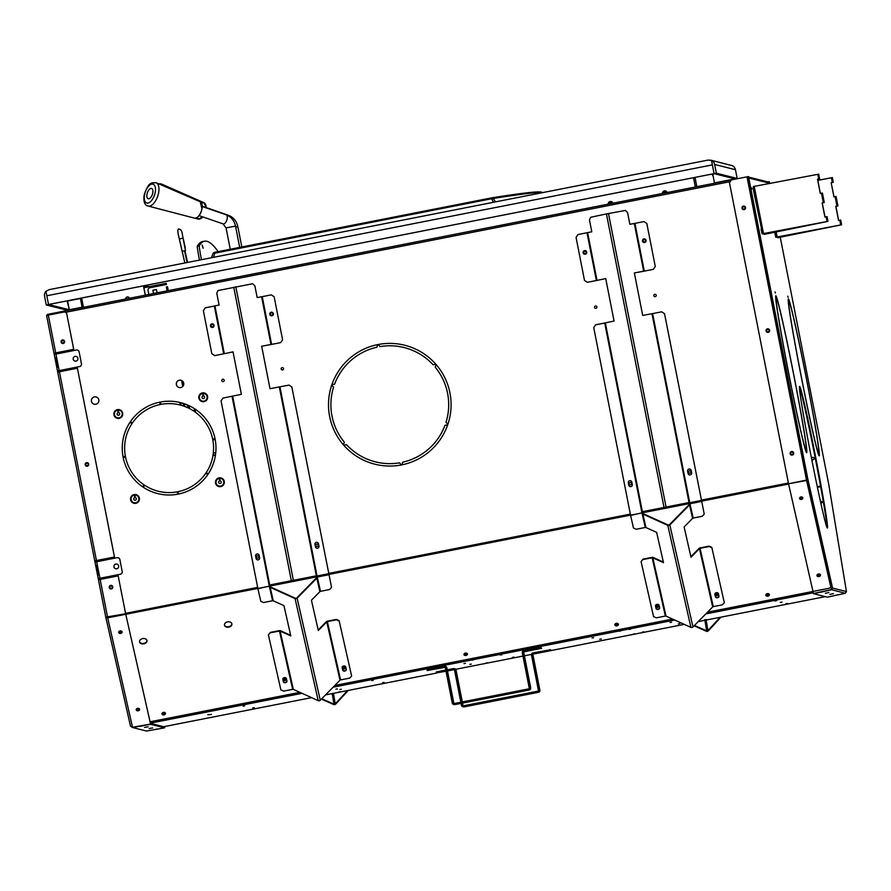 <?xml version="1.0" encoding="UTF-8"?>
<svg xmlns="http://www.w3.org/2000/svg" width="891" height="891" viewBox="0 0 891 891"><rect width="100%" height="100%" fill="white"/><g stroke="black" fill="none" stroke-linecap="round" stroke-linejoin="round"><path stroke-width="1.34" d="M179.837 402.454L180.361 405.06M213.016 455.234L215.511 454.744M212.949 455.646L215.444 455.145M179.726 402.431L180.249 405.037M55.153 354.217L54.93 353.059L73.741 349.339L66.758 313.944A2.406 2.406 -84.6 0 0 63.94 312.039L48.303 315.124L55.71 352.881L54.028 353.226L54.262 354.406L76.292 350.052A2.406 2.406 -84.6 0 1 76.982 350.018L77.027 350.018A2.406 2.406 -84.6 0 0 77.005 350.018A2.406 2.406 -84.6 0 1 79.154 351.956L81.426 363.751L79.154 351.956A2.406 2.406 -84.6 0 0 76.982 350.018M105.795 617.218L130.498 726.154L132.592 727.535L150.646 724.305L164.646 727.824L146.581 731.043L132.592 727.535L130.487 726.087L105.806 617.263L107.611 617.185L107.7 617.819L105.795 617.173L46.599 315.481L48.303 315.124M150.646 724.305L125.631 613.776L118.191 575.876L125.62 613.776L107.611 617.185L125.631 613.776L150.568 724.038L150.479 723.403L164.479 726.911L164.646 727.824M143.663 725.675L140.11 726.31L143.663 725.675M157.117 729.05L153.575 729.684L157.117 729.05M152.639 727.925L149.087 728.56L152.639 727.925M148.151 726.8L144.598 727.435L148.151 726.8M132.592 727.535L146.581 731.043M120.641 633.456A1.804 1.292 172.1 0 0 120.174 630.917A1.804 1.292 172.1 0 0 120.641 633.456M118.581 632.12A1.804 1.292 172.1 0 0 122.034 631.63M138.183 710.84A1.804 1.292 172.1 0 0 137.726 708.3A1.804 1.292 172.1 0 0 138.183 710.84M136.123 709.492A1.804 1.292 172.1 0 0 139.586 709.013M150.568 724.038L132.514 727.268L107.7 617.819L257.855 588.416M56.2 357.681L58.049 367.125L56.846 367.382L54.986 357.937L56.2 357.681L54.986 357.937M57.715 367.192L55.866 357.77M81.471 363.751A2.406 2.406 -84.6 0 1 79.577 366.58L57.503 370.923L57.737 372.104L77.406 368.217L114.438 556.998L94.769 560.896L95.003 562.076L117.033 557.71A2.406 2.406 -84.6 0 1 117.723 557.677L117.768 557.688A2.406 2.406 -84.6 0 0 117.746 557.677A2.406 2.406 -84.6 0 1 119.851 559.604L122.167 571.409L119.895 559.615A2.406 2.406 -84.6 0 0 117.768 557.688M79.577 366.58L57.503 370.923M54.93 353.059L54.028 353.226M73.741 349.339L55.71 352.881M105.795 617.173L46.599 315.481M125.575 613.765L106.697 616.995M99.369 579.573L99.135 578.415L98.244 578.593L98.478 579.774L118.147 575.876M122.212 571.409A2.406 2.406 -84.6 0 1 120.318 574.238L99.135 578.415M120.318 574.238L98.244 578.593M95.894 561.876L95.671 560.717L94.769 560.896M95.671 560.717L114.438 556.998M114.482 556.998L77.406 368.217M98.456 574.851L96.607 565.429L95.727 565.607L97.587 575.04L98.801 574.784L96.952 565.34L95.727 565.607M58.628 371.915L58.394 370.756M87.285 466.216A1.804 1.804 95.4 0 1 85.18 464.79A1.804 1.804 95.4 0 1 87.106 462.652A1.804 1.804 95.4 0 1 87.285 466.216M87.14 462.652A1.804 1.804 -84.6 0 0 85.224 464.801A1.804 1.804 -84.6 0 0 86.795 466.238M116.754 568.792A2.406 2.406 95.4 0 1 113.937 566.899A2.406 2.406 95.4 0 1 116.521 564.036A2.406 2.406 95.4 0 1 116.754 568.792M116.543 564.048A2.406 2.406 -84.6 0 0 113.981 566.91A2.406 2.406 -84.6 0 0 116.086 568.837M120.274 574.227A2.406 2.406 -84.6 0 0 122.167 571.409M111.364 588.918A1.804 1.804 95.4 0 1 109.248 587.503A1.804 1.804 95.4 0 1 111.186 585.354A1.804 1.804 95.4 0 1 111.364 588.918M111.208 585.365A1.804 1.804 -84.6 0 0 109.292 587.503A1.804 1.804 -84.6 0 0 110.874 588.951M63.038 339.939A1.804 1.804 95.4 0 1 63.216 343.503A1.804 1.804 95.4 0 1 61.1 342.088A1.804 1.804 95.4 0 1 63.038 339.939A1.804 1.804 -84.6 0 0 61.145 342.088A1.804 1.804 -84.6 0 0 62.726 343.536M66.758 313.944L73.697 349.339M66.803 313.944A2.406 2.406 -84.6 0 0 64.653 312.017L64.62 312.006M75.089 356.411A2.406 2.406 95.4 0 1 77.94 359.006A2.406 2.406 95.4 0 1 73.196 359.24A2.406 2.406 95.4 0 1 75.089 356.411M75.802 356.389A2.406 2.406 -84.6 0 0 73.24 359.24A2.406 2.406 -84.6 0 0 75.345 361.167M79.533 366.569A2.406 2.406 -84.6 0 0 81.426 363.751M164.612 727.557L164.423 726.577L164.612 727.557M767.83 593.762L766.962 593.929M163.989 712.488L163.109 712.666M768.488 594.119A1.047 0.746 -9.4 0 1 766.527 594.442M617.53 623.8A1.047 0.746 -9.4 0 1 615.57 624.123M466.561 653.482A1.047 0.746 -9.4 0 1 464.601 653.805M164.646 712.845A1.047 0.746 -9.4 0 1 162.685 713.168M704.525 619.858L706.351 619.523L704.525 619.858M776.54 600.679L774.713 601.013L776.54 600.679M787.555 603.441L785.728 603.775L787.555 603.441M782.053 602.06L780.215 602.394L782.053 602.06M165.392 720.229L167.218 719.895L165.392 720.229M467.318 660.866L469.145 660.532L467.318 660.866M618.276 631.184L620.103 630.85L618.276 631.184M769.234 601.503L771.06 601.169L769.234 601.503M179.046 723.659L177.22 723.993L179.046 723.659M330.015 693.978L328.189 694.312L330.015 693.978M480.973 664.296L479.146 664.63L480.973 664.296M631.931 634.615L630.104 634.938L631.931 634.615M782.899 604.933L781.073 605.256L782.899 604.933M209.931 714.671L211.445 714.393L209.931 714.671M252.777 707.922L254.291 707.643L252.777 707.922M339.883 689.534L341.398 689.255L339.883 689.534M382.595 682.662L384.121 682.383L382.595 682.662M469.835 664.396L471.35 664.118L469.835 664.396M512.425 657.402L513.94 657.124L512.425 657.402M599.788 639.259L601.302 638.981L599.788 639.259M678.296 623.945L679.822 623.667L678.296 623.945M642.244 632.142L643.759 631.864L642.244 632.142M633.289 634.102L634.815 633.824L633.289 634.102M338.591 692.051L340.106 691.772L338.591 692.051M485.94 663.082L487.466 662.804L485.94 663.082M209.318 714.515L207.792 714.794L209.318 714.515M244.646 705.884L243.132 706.162L244.646 705.884M337.399 688.91L335.885 689.188L337.399 688.91M373.284 680.323L371.759 680.601L373.284 680.323M465.492 663.305L463.977 663.583L465.492 663.305M501.923 654.774L500.397 655.041L501.923 654.774M593.584 637.711L592.058 637.989L593.584 637.711M671.547 622.252L670.032 622.531L671.547 622.252M630.55 629.213L629.035 629.492L630.55 629.213M620.693 630.951L619.167 631.218L620.693 630.951M473.344 659.919L471.818 660.198L473.344 659.919M768.577 594.308A1.047 0.746 -9.4 0 1 766.516 594.687A1.047 0.746 -9.4 0 1 768.577 594.308M617.619 623.99A1.047 0.746 -9.4 0 1 615.547 624.368A1.047 0.746 -9.4 0 1 617.619 623.99M466.65 653.671A1.047 0.746 -9.4 0 1 464.59 654.05A1.047 0.746 -9.4 0 1 466.65 653.671M164.724 713.045A1.047 0.746 -9.4 0 1 162.663 713.413A1.047 0.746 -9.4 0 1 164.724 713.045M202.981 398.567A1.303 1.303 -75.9 0 1 203.059 396.027L203.315 394.791L204.106 396.295A1.303 1.303 -75.9 0 1 202.97 398.555A1.303 1.303 -75.9 0 1 203.037 396.027L202.569 393.722M203.315 394.791L202.714 393.699M202.825 394.847L202.513 393.377M118.069 415.262A1.303 1.303 -75.9 0 1 118.147 412.722L118.392 411.486L119.194 412.99A1.303 1.303 -75.9 0 1 118.058 415.251A1.303 1.303 -75.9 0 1 118.124 412.722L117.645 410.428M118.392 411.486L117.79 410.395M117.913 411.542L117.601 410.072M219.476 479.792L220.779 481.24A1.303 1.303 -75.9 0 1 219.643 483.512A1.303 1.303 -75.9 0 1 219.709 480.973L219.231 478.679M219.186 478.333L219.721 480.984A1.303 1.303 -75.9 0 0 219.654 483.512M219.977 479.748L219.375 478.656M208.227 473.934L206.244 472.609A44.494 44.472 -75.9 0 0 212.826 439.898L215.177 439.43A46.9 46.878 -75.9 0 1 208.216 473.934L206.222 472.598A44.494 44.472 -75.9 0 0 212.815 439.898L215.177 439.441M212.671 439.163A44.494 44.472 -75.9 0 0 194.216 411.386L195.552 409.381A46.9 46.878 -75.9 0 1 215.032 438.695L212.671 439.163A44.494 44.472 -75.9 0 0 194.238 411.386L195.575 409.392M748.173 178.111L807.268 479.313M257.867 558.111A1.203 1.203 104.1 0 1 256.452 557.165A1.203 1.203 104.1 0 1 257.922 555.761A1.203 1.203 104.1 0 1 257.867 558.111M333.568 387.184L331.708 385.124A61.323 61.29 -75.9 0 0 343.425 444.843L344.371 442.237A58.917 58.895 104.1 0 1 333.568 387.184M401.886 464.835L402.71 462.195L401.863 464.846A61.323 61.29 -75.9 0 0 447.694 424.818L444.965 425.308A58.917 58.895 104.1 0 1 402.71 462.195A58.917 58.895 -75.9 0 0 444.988 425.308L444.965 425.308M447.872 424.305A61.323 61.29 -75.9 0 0 436.156 364.597L435.209 367.203A58.917 58.895 104.1 0 1 446.012 422.256L447.872 424.305L446.035 422.256A58.917 58.895 -75.9 0 0 435.231 367.203L435.209 367.203M376.871 347.234L377.717 344.594A61.323 61.29 -75.9 0 0 331.886 384.622L334.615 384.132A58.917 58.895 104.1 0 1 376.871 347.234M95.872 404.258A3.753 3.753 104.1 0 1 91.461 401.306A3.753 3.753 104.1 0 1 96.061 396.94A3.753 3.753 104.1 0 1 95.872 404.258M180.784 387.563A3.753 3.753 104.1 0 1 176.385 384.611A3.753 3.753 104.1 0 1 180.973 380.245A3.753 3.753 104.1 0 1 180.784 387.563M655.264 296.67A1.203 1.203 104.1 0 1 653.849 295.723A1.203 1.203 104.1 0 1 655.319 294.32A1.203 1.203 104.1 0 1 655.264 296.67M595.923 308.342A1.203 1.203 104.1 0 1 594.509 307.384A1.203 1.203 104.1 0 1 595.99 305.992A1.203 1.203 104.1 0 1 595.923 308.342M585.175 253.567A1.203 1.203 104.1 0 1 583.772 252.621A1.203 1.203 104.1 0 1 585.242 251.229A1.203 1.203 104.1 0 1 585.175 253.567M630.55 484.827A1.203 1.203 104.1 0 1 629.135 483.88A1.203 1.203 104.1 0 1 630.616 482.488A1.203 1.203 104.1 0 1 630.55 484.827M689.89 473.166A1.203 1.203 104.1 0 1 688.476 472.219A1.203 1.203 104.1 0 1 689.946 470.816A1.203 1.203 104.1 0 1 689.89 473.166M644.516 241.906A1.203 1.203 104.1 0 1 643.102 240.96A1.203 1.203 104.1 0 1 644.572 239.556A1.203 1.203 104.1 0 1 644.516 241.906M223.24 381.615A1.203 1.203 104.1 0 1 221.826 380.669A1.203 1.203 104.1 0 1 223.296 379.265A1.203 1.203 104.1 0 1 223.24 381.615M282.57 369.954A1.203 1.203 104.1 0 1 281.166 368.997A1.203 1.203 104.1 0 1 282.636 367.604A1.203 1.203 104.1 0 1 282.57 369.954M271.833 315.18A1.203 1.203 104.1 0 1 270.418 314.233A1.203 1.203 104.1 0 1 271.889 312.841A1.203 1.203 104.1 0 1 271.833 315.18M317.196 546.439A1.203 1.203 104.1 0 1 315.793 545.492A1.203 1.203 104.1 0 1 317.263 544.1A1.203 1.203 104.1 0 1 317.196 546.439M212.492 326.852A1.203 1.203 104.1 0 1 211.078 325.906A1.203 1.203 104.1 0 1 212.548 324.502A1.203 1.203 104.1 0 1 212.492 326.852M792.144 454.477A1.203 1.203 104.1 0 1 790.729 453.53A1.203 1.203 104.1 0 1 792.21 452.138A1.203 1.203 104.1 0 1 792.144 454.477M768.064 331.775A1.203 1.203 104.1 0 1 766.661 330.828A1.203 1.203 104.1 0 1 768.131 329.425A1.203 1.203 104.1 0 1 768.064 331.775M743.996 209.062A1.203 1.203 104.1 0 1 742.582 208.115A1.203 1.203 104.1 0 1 744.052 206.723A1.203 1.203 104.1 0 1 743.996 209.062M111.33 588.35A1.203 1.203 104.1 0 1 109.916 587.403A1.203 1.203 104.1 0 1 111.386 586A1.203 1.203 104.1 0 1 111.33 588.35M87.251 465.637A1.203 1.203 104.1 0 1 85.848 464.69A1.203 1.203 104.1 0 1 87.318 463.287A1.203 1.203 104.1 0 1 87.251 465.637M63.183 342.924A1.203 1.203 104.1 0 1 61.769 341.977A1.203 1.203 104.1 0 1 63.239 340.585A1.203 1.203 104.1 0 1 63.183 342.924M180.517 402.621A46.9 46.878 -75.9 0 1 194.929 408.969L193.592 410.963A44.494 44.472 -75.9 0 0 160.903 404.38L160.447 402.019A46.9 46.878 -75.9 0 1 180.517 402.621A46.9 46.878 -75.9 0 0 160.458 402.03L160.926 404.38M159.712 402.164L160.168 404.525A44.494 44.472 -75.9 0 0 132.403 422.991L130.409 421.655A46.9 46.878 -75.9 0 1 159.712 402.164A46.9 46.878 -75.9 0 0 130.42 421.655L132.403 422.991M178.501 494.048L178.033 491.687A44.494 44.472 -75.9 0 0 205.81 473.221L207.803 474.558A46.9 46.878 -75.9 0 1 178.501 494.048M433.093 364.764L435.799 364.185A61.323 61.29 -75.9 0 0 378.252 344.494L380.034 346.61A58.917 58.895 104.1 0 1 433.093 364.764A58.917 58.895 -75.9 0 0 404.146 347.568A58.917 58.895 -75.9 0 0 404.135 347.568L404.124 347.568M346.499 444.665L343.781 445.255A61.323 61.29 -75.9 0 0 401.329 464.946L399.547 462.819A58.917 58.895 104.1 0 1 346.499 444.665L343.803 445.255A61.323 61.29 -75.9 0 0 374.877 464.2M177.298 491.832L177.766 494.193A46.9 46.878 -75.9 0 1 143.273 487.254L144.62 485.25A44.494 44.472 -75.9 0 0 177.298 491.832A44.494 44.472 -75.9 0 1 158.297 491.264L158.275 491.264A44.494 44.472 -75.9 0 0 158.297 491.264M131.979 423.615A44.494 44.472 -75.9 0 0 125.397 456.326L123.036 456.782A46.9 46.878 -75.9 0 1 129.986 422.278L131.979 423.615M143.997 484.838L142.649 486.831A46.9 46.878 -75.9 0 1 123.181 457.517L125.542 457.061A44.494 44.472 -75.9 0 0 143.997 484.838M257.933 555.761A1.203 1.203 -75.9 0 0 256.474 557.165A1.203 1.203 -75.9 0 0 257.343 558.1M331.73 385.146A61.323 61.29 -75.9 0 0 343.436 444.832M375.479 461.872L375.456 461.872A58.917 58.895 -75.9 0 0 375.479 461.872A58.917 58.895 -75.9 0 0 399.558 462.83M447.694 424.829L444.988 425.308M404.726 345.24A61.323 61.29 -75.9 0 0 378.274 344.494L380.045 346.61M377.717 344.605A61.323 61.29 -75.9 0 0 331.909 384.611M178.512 494.048L178.055 491.698A44.494 44.472 -75.9 0 0 205.821 473.232M193.592 410.963A44.494 44.472 -75.9 0 0 179.949 404.96A44.494 44.472 -75.9 0 0 179.937 404.96L179.926 404.948M63.25 340.585A1.203 1.203 -75.9 0 0 61.791 341.988A1.203 1.203 -75.9 0 0 62.66 342.912M87.329 463.298A1.203 1.203 -75.9 0 0 85.859 464.69A1.203 1.203 -75.9 0 0 86.739 465.625M111.397 586A1.203 1.203 -75.9 0 0 109.938 587.403A1.203 1.203 -75.9 0 0 110.818 588.338M744.063 206.723A1.203 1.203 -75.9 0 0 742.604 208.126A1.203 1.203 -75.9 0 0 743.484 209.051M768.142 329.425A1.203 1.203 -75.9 0 0 766.672 330.828A1.203 1.203 -75.9 0 0 767.552 331.764M792.21 452.138A1.203 1.203 -75.9 0 0 790.751 453.541A1.203 1.203 -75.9 0 0 791.631 454.466M212.559 324.502A1.203 1.203 -75.9 0 0 211.1 325.906A1.203 1.203 -75.9 0 0 211.98 326.841M317.274 544.1A1.203 1.203 -75.9 0 0 315.804 545.504A1.203 1.203 -75.9 0 0 316.684 546.428M271.9 312.841A1.203 1.203 -75.9 0 0 270.441 314.245A1.203 1.203 -75.9 0 0 271.31 315.169M282.647 367.604A1.203 1.203 -75.9 0 0 281.177 369.008A1.203 1.203 -75.9 0 0 282.057 369.943M223.307 379.276A1.203 1.203 -75.9 0 0 221.848 380.669A1.203 1.203 -75.9 0 0 222.717 381.604M644.583 239.556A1.203 1.203 -75.9 0 0 643.124 240.96A1.203 1.203 -75.9 0 0 644.004 241.895M689.957 470.816A1.203 1.203 -75.9 0 0 688.498 472.219A1.203 1.203 -75.9 0 0 689.367 473.154M630.616 482.488A1.203 1.203 -75.9 0 0 629.157 483.891A1.203 1.203 -75.9 0 0 630.037 484.815M585.253 251.229A1.203 1.203 -75.9 0 0 583.783 252.632A1.203 1.203 -75.9 0 0 584.663 253.556M595.99 305.992A1.203 1.203 -75.9 0 0 594.531 307.395A1.203 1.203 -75.9 0 0 595.411 308.331M655.331 294.331A1.203 1.203 -75.9 0 0 653.871 295.723A1.203 1.203 -75.9 0 0 654.751 296.658M180.984 380.245A3.753 3.753 -75.9 0 0 176.396 384.611A3.753 3.753 -75.9 0 0 179.158 387.529M96.072 396.94A3.753 3.753 -75.9 0 0 91.483 401.306A3.753 3.753 -75.9 0 0 94.246 404.224M436.167 364.608L435.231 367.203M144.632 485.261L143.273 487.254A46.9 46.878 -75.9 0 0 157.707 493.603M130.008 422.289A46.9 46.878 -75.9 0 0 123.058 456.782M125.542 457.061L123.181 457.517A46.9 46.878 -75.9 0 0 142.66 486.831M47.379 314.412L731.344 179.926L47.379 314.412L47.513 315.28M150.122 721.788L299.866 692.34M334.827 685.469L672.549 619.067M707.51 612.184L829.476 588.205L831.459 586.066L807.48 480.349M284.775 680.646A1.203 0.858 -9.4 0 1 284.441 678.953A1.203 0.858 -9.4 0 1 284.775 680.646M344.104 668.985A1.203 0.858 -9.4 0 1 343.781 667.292A1.203 0.858 -9.4 0 1 344.104 668.985M657.458 607.372A1.203 0.858 -9.4 0 1 657.124 605.68A1.203 0.858 -9.4 0 1 657.458 607.372M716.798 595.7A1.203 0.858 -9.4 0 1 716.464 594.007A1.203 0.858 -9.4 0 1 716.798 595.7M143.841 643.825A3.753 2.684 -9.4 0 1 139.553 641.81A3.753 2.684 -9.4 0 1 142.816 638.546A3.753 2.684 -9.4 0 1 146.948 640.584A3.753 2.684 -9.4 0 1 143.841 643.825M818.862 575.942A1.203 0.858 -9.4 0 1 818.539 574.25A1.203 0.858 -9.4 0 1 818.862 575.942M801.555 496.877A1.203 0.858 -9.4 0 1 801.321 498.559A1.203 0.858 -9.4 0 1 800.33 497.133M161.984 713.969A1.804 1.292 -9.4 0 1 165.537 713.323A1.804 1.292 -9.4 0 1 161.984 713.969M463.91 654.595A1.804 1.292 -9.4 0 1 467.452 653.961A1.804 1.292 -9.4 0 1 463.91 654.595M614.868 624.914A1.804 1.292 -9.4 0 1 618.421 624.279A1.804 1.292 -9.4 0 1 614.868 624.914M765.826 595.233A1.804 1.292 -9.4 0 1 769.378 594.598A1.804 1.292 -9.4 0 1 765.826 595.233M138.796 708.39A1.203 0.858 -9.4 0 1 138.016 709.815A1.203 0.858 -9.4 0 1 136.791 708.635M121.254 631.006A1.203 0.858 -9.4 0 1 120.474 632.432A1.203 0.858 -9.4 0 1 119.238 631.251M228.764 627.13A3.753 2.684 -9.4 0 1 224.465 625.114A3.753 2.684 -9.4 0 1 227.728 621.851A3.753 2.684 -9.4 0 1 231.872 623.889A3.753 2.684 -9.4 0 1 228.764 627.13M119.093 631.585A1.203 0.858 170.6 0 0 121.399 631.207M136.646 708.969A1.203 0.858 170.6 0 0 138.951 708.579M161.962 713.713A1.804 1.292 170.6 0 0 165.481 713.123M139.531 641.609A3.753 2.684 170.6 0 0 143.785 643.425A3.753 2.684 170.6 0 0 146.915 640.395M224.443 624.914A3.753 2.684 170.6 0 0 228.697 626.729A3.753 2.684 170.6 0 0 231.827 623.7M656.077 606.515A1.203 0.858 170.6 0 0 658.393 606.136M715.417 594.854A1.203 0.858 170.6 0 0 717.723 594.475M817.493 575.096A1.203 0.858 170.6 0 0 819.798 574.717M799.94 497.713A1.203 0.858 170.6 0 0 802.245 497.334M463.888 654.339A1.804 1.292 170.6 0 0 467.396 653.76M614.846 624.658A1.804 1.292 170.6 0 0 618.365 624.079M765.803 594.976A1.804 1.292 170.6 0 0 769.323 594.397M283.394 679.8A1.203 0.858 170.6 0 0 285.699 679.421M342.734 668.127A1.203 0.858 170.6 0 0 345.04 667.749M135.855 497.935L134.463 495.351L134.786 497.679A1.303 1.303 -75.9 0 0 134.73 500.207A1.303 1.303 -75.9 0 0 135.855 497.935M134.24 495.095A3.909 3.909 -75.9 0 0 131.155 499.695A3.909 3.909 -75.9 0 0 135.722 502.78A3.909 3.909 -75.9 0 0 138.829 498.225A3.909 3.909 -75.9 0 0 134.296 495.084L134.318 495.374M134.263 495.028L134.808 497.679A1.303 1.303 -75.9 0 0 134.73 500.207M812.581 459.723A1.203 1.203 104.1 0 1 811.701 458.798A1.203 1.203 104.1 0 1 813.16 457.395A1.203 1.203 -75.9 0 0 811.679 458.787A1.203 1.203 -75.9 0 0 814.029 458.854A1.203 1.203 -75.9 0 0 813.16 457.395M820.6 502.001A1.203 0.835 167.2 0 1 822.17 502.268M820.856 503.181A1.203 0.835 -12.8 0 0 822.159 502.056A1.203 0.835 -12.8 0 0 820.511 501.6M751.737 187.878L752.004 189.07L751.737 187.878M801.532 415.418L801.254 414.226L801.532 415.418M775.359 293.061L775.081 291.869L775.359 293.061M796.966 414.282L796.699 413.09L796.966 414.282M809.44 417.4L809.707 418.592L809.44 417.4M787.822 296.18L788.09 297.371L787.822 296.18M813.995 418.547L814.263 419.739L813.995 418.547M801.61 434.819A79.967 2.372 78.9 0 0 806.645 452.706L806.177 450.356A77.573 2.305 -101.1 0 1 801.299 433.004L801.61 434.819M791.687 388.587A79.967 2.372 78.9 0 0 801.41 433.95L801.098 432.146A77.573 2.305 -101.1 0 1 791.676 388.153L791.687 388.587M781.563 335.651A79.967 2.372 78.9 0 0 791.42 387.251L791.408 386.861A77.573 2.305 -101.1 0 1 781.852 336.809L781.563 335.651M775.961 300.768A79.967 2.372 78.9 0 0 781.351 334.47L781.652 335.662A77.573 2.305 -101.1 0 1 776.429 302.973L775.961 300.768M777.52 300.267A79.967 2.372 78.9 0 0 775.816 295.79A79.967 2.372 78.9 0 0 775.916 300.3L776.373 302.528A77.573 2.305 -101.1 0 1 776.284 298.14A77.573 2.305 -101.1 0 1 777.932 302.495L777.286 300.312M785.494 334.392A79.967 2.372 78.9 0 0 777.654 300.735L778.066 302.94A77.573 2.305 -101.1 0 1 785.673 335.584L785.417 334.403M796.164 387.162A79.967 2.372 78.9 0 0 785.751 335.562L785.918 336.731A77.573 2.305 -101.1 0 1 796.019 386.772L796.164 387.162M804.54 433.884A79.967 2.372 78.9 0 0 796.42 388.498L796.264 388.064A77.573 2.305 -101.1 0 1 804.139 432.09L804.54 433.884M806.689 452.706A79.967 2.372 78.9 0 0 804.673 434.763L804.272 432.937A77.573 2.305 -101.1 0 1 806.221 450.345L806.689 452.706M816.813 436.089L817.214 437.915A79.967 2.372 78.9 0 0 809.217 392.987L809.061 392.519A77.573 2.305 -101.1 0 1 816.813 436.089M798.459 339.883L798.291 338.714A79.967 2.372 78.9 0 0 790.328 304.366L790.729 306.571A77.573 2.305 -101.1 0 1 798.459 339.883M788.914 305.669L788.457 303.441A79.967 2.372 78.9 0 0 793.681 336.442L793.981 337.667A77.573 2.305 -101.1 0 1 788.914 305.669L788.724 305.702M803.949 389.991L803.96 390.392A79.967 2.372 78.9 0 0 813.739 436.2L813.438 434.429A77.573 2.305 -101.1 0 1 803.949 389.991M749.22 177.242L767.953 181.942A1.481 1.481 104.1 0 1 769.044 183.089L749.398 178.167A1.481 1.481 104.1 0 1 749.398 178.167L748.496 176.552L807.914 479.447L806.6 480.494L788.546 483.768L806.578 480.071M769.39 181.797L769.724 183.535L769.39 181.797L768.766 181.641L769.044 183.089M811.189 456.637A72.149 2.138 -101.1 0 1 799.572 386.416A72.149 2.138 -101.1 0 1 815.588 456.805A72.149 2.138 -101.1 0 1 827.405 528.007A72.149 2.138 -101.1 0 1 811.189 456.637M813.639 435.287L813.951 437.091A79.967 2.372 78.9 0 0 819.141 455.836L818.673 453.474A77.573 2.305 -101.1 0 1 813.639 435.287M794.193 338.803L793.892 337.611A79.967 2.372 78.9 0 0 803.682 389.044L803.693 388.688A77.573 2.305 -101.1 0 1 794.193 338.803L794.104 338.814M790.607 306.092L790.194 303.887A79.967 2.372 78.9 0 0 788.357 298.93A79.967 2.372 78.9 0 0 788.412 302.996L788.869 305.234A77.573 2.305 -101.1 0 1 788.825 301.292A77.573 2.305 -101.1 0 1 790.607 306.092M808.816 391.227L808.972 391.65A79.967 2.372 78.9 0 0 798.548 339.905L798.704 341.041A77.573 2.305 -101.1 0 1 808.816 391.227M818.718 453.497L819.185 455.858A79.967 2.372 78.9 0 0 819.219 455.858A79.967 2.372 78.9 0 0 817.348 438.773L816.947 436.924A77.573 2.305 -101.1 0 1 818.751 453.497A77.573 2.305 -101.1 0 1 818.718 453.497L818.751 453.497A79.967 2.372 78.9 0 1 818.773 453.764M775.716 298.251L776.284 298.14A79.967 2.372 78.9 0 0 775.649 296.425M826.993 527.416A72.149 2.138 78.9 0 0 815.02 456.916A72.149 2.138 78.9 0 0 799.416 387.117M788.257 301.403L788.825 301.292A79.967 2.372 78.9 0 0 788.19 299.565M788.535 483.757L729.473 182.711L731.366 179.893L748.496 176.552M828.819 484.771L846.45 591.657M821.602 501.9A1.804 1.247 -14.2 0 0 820.611 502.067M813.438 593.495L831.381 589.653L832.573 588.082L846.439 591.557L845.303 593.295L827.371 597.148L813.483 593.662L788.624 484.158M834.388 595.544L837.908 594.787L834.388 595.544M829.9 594.42L833.419 593.662L829.9 594.42M825.411 593.295L828.942 592.537L825.411 593.295M820.923 592.17L824.453 591.412L820.923 592.17M831.381 589.653L806.6 480.494L807.914 479.447L832.573 588.082L831.426 589.82L813.483 593.662M845.303 593.295L831.381 589.642M818.428 574.027A1.804 1.292 -10.8 0 1 818.963 576.555A1.804 1.292 -10.8 0 1 818.428 574.027M800.931 496.933A1.804 1.292 -10.8 0 1 801.466 499.45A1.804 1.292 -10.8 0 1 800.931 496.933M792.255 455.078A1.804 1.804 127.7 0 1 790.484 452.205A1.804 1.804 127.7 0 1 793.669 453.719A1.804 1.804 127.7 0 1 792.255 455.078M768.187 332.365A1.804 1.804 127.7 0 1 766.405 329.492A1.804 1.804 127.7 0 1 769.59 331.007A1.804 1.804 127.7 0 1 768.187 332.365M744.108 209.652A1.804 1.804 127.7 0 1 742.337 206.79A1.804 1.804 127.7 0 1 745.522 208.305A1.804 1.804 127.7 0 1 744.108 209.652M214.631 355.609L223.719 353.827L214.631 355.609L211.813 353.705L203.36 310.669L205.264 307.84L219.097 305.056L216.78 293.262L217.939 290.555L252.665 283.728L254.859 285.777L257.176 297.572L262.232 296.636L271.61 344.405L280.698 342.623L282.592 339.805L274.15 296.759L282.592 339.805M291.836 386.995L331.552 587.403L291.847 386.995L289.029 385.101L291.836 386.995M261.598 296.759L270.975 344.527L261.676 346.22L270.006 388.699L289.007 385.101M279.306 386.995L316.35 575.809L316.984 575.686L269.071 585.109L316.984 575.697L317.452 577.869A0.902 0.635 -12.8 0 0 316.851 578.17L319.902 591.635L311.438 600.233L318.31 630.516L326.774 621.907A0.902 0.635 167.2 0 1 327.365 621.606L340.585 679.911L349.662 678.129L351.633 675.979L339.115 620.648L351.633 675.979M316.75 548.188A1.804 1.804 104.1 0 1 315.425 546.784L314.946 544.434A1.804 1.804 104.1 0 1 317.163 542.329A1.804 1.804 104.1 0 1 318.499 543.733L318.956 546.083A1.804 1.804 104.1 0 1 316.739 548.177A1.804 1.804 104.1 0 1 315.403 546.773L314.946 544.434A1.804 1.804 104.1 0 1 317.174 542.329M214.33 306.059L223.697 353.827L233.03 351.856L241.372 394.334L222.962 398.077L221.068 400.905L257.867 588.472L260.785 601.314L263.524 602.528L272.59 600.746A0.902 0.635 -12.8 0 1 273.247 600.801L283.939 605.646L290.8 635.918L280.119 631.084L293.339 689.389A0.902 0.635 -12.8 0 0 292.682 689.333L283.616 691.115L280.877 689.89L268.414 634.96L270.329 632.41L279.395 630.628A1.481 1.036 167.2 0 1 280.465 630.728L290.666 635.339M257.933 588.739L269.294 586.1L269.472 586.891A1.481 1.036 167.2 0 1 270.552 586.991L295.433 598.251A0.902 0.635 167.2 0 0 296.692 598.006L316.405 577.969A1.481 1.036 167.2 0 1 317.363 577.479M346.231 669.241A1.804 1.292 -9.4 0 1 342.656 669.731L342.133 667.404M318.187 629.982L326.329 621.706A1.481 1.036 167.2 0 1 327.298 621.205L336.375 619.423L339.115 620.648M269.36 586.501L272.59 600.746M346.276 669.431L345.697 666.913A1.804 1.292 170.6 0 0 342.155 667.615L342.723 670.132A1.804 1.292 170.6 0 0 346.276 669.431M339.181 621.038L336.442 619.824L327.365 621.606M316.851 578.17L297.137 598.206A1.481 1.036 -12.8 0 1 295.077 598.607L270.196 587.347A0.902 0.635 -12.8 0 0 269.539 587.292L269.472 586.891M340.585 679.911A0.902 0.635 -12.8 0 0 339.994 680.212L320.281 700.248A1.481 1.036 167.2 0 1 318.221 700.649L293.339 689.389M286.891 680.913A1.804 1.292 -9.4 0 1 283.316 681.403L282.792 679.065M268.414 634.96L270.329 632.41M286.935 681.103L286.367 678.586A1.804 1.292 170.6 0 0 282.815 679.276L283.383 681.793A1.804 1.292 170.6 0 0 286.935 681.103M280.119 631.084A0.902 0.635 167.2 0 0 279.462 631.028L270.385 632.81M317.452 577.869L320.504 591.323L329.57 589.541L331.552 587.403M320.504 591.323A0.902 0.635 -12.8 0 0 319.902 591.635M271.922 315.77A1.804 1.804 104.1 0 1 269.828 313.554A1.804 1.804 104.1 0 1 273.381 314.044A1.804 1.804 104.1 0 1 271.922 315.77M271.321 294.865L274.127 296.759L271.321 294.865L262.232 296.636M282.57 339.794L280.676 342.623M261.676 346.231L280.698 342.623M271.154 315.759A1.804 1.804 104.1 0 1 271.254 312.229A1.804 1.804 104.1 0 1 272.033 312.251M211.813 327.42A1.804 1.804 104.1 0 1 211.913 323.901A1.804 1.804 104.1 0 1 214.052 325.716A1.804 1.804 104.1 0 1 211.802 327.42A1.804 1.804 104.1 0 1 210.488 325.226A1.804 1.804 104.1 0 1 212.682 323.912M257.889 588.472L269.294 586.222L257.867 588.472M270.975 344.527L271.61 344.405M223.719 353.827L233.041 351.867M257.41 559.849A1.804 1.804 104.1 0 1 256.085 558.445L255.628 556.107A1.804 1.804 104.1 0 1 257.833 554.002A1.804 1.804 -75.9 0 0 255.606 556.107L256.073 558.445A1.804 1.804 -75.9 0 0 257.399 559.849A1.804 1.804 -75.9 0 0 259.615 557.744L259.158 555.405A1.804 1.804 -75.9 0 0 257.822 554.002M232.028 396.295L269.316 586.233L269.071 585.109L316.35 575.809M187.544 262.433L185.005 250.984M185.484 250.605L182.521 235.458L185.484 250.605L182.098 251.34L179.347 238.922L184.849 262.968M184.593 251.128L187.11 262.522M213.305 453.196L215.756 452.717M176.34 384.244L176.496 385.001M179.993 402.498L180.517 405.104L180.027 402.498M195.63 412.377L195.174 409.994M181.541 380.435L182.733 386.516M182.61 381.136L183.468 385.458M195.151 410.027L195.597 412.355M215.756 452.606L213.317 453.096M176.563 385.202L176.329 384.032M188.692 405.828L187.923 406.352L188.836 405.873L188.369 405.349M187.923 406.352L186.787 404.67M184.793 404.848L184.025 405.372L184.938 404.893L183.958 403.623M184.125 403.679L184.938 404.893M184.025 405.372L182.532 403.178M180.394 404.347L181.04 403.913L180.06 402.643M180.105 402.52L181.04 403.913M587.013 232.785L596.38 280.542L587.314 282.324L584.496 280.431L576.054 237.385L577.947 234.567L591.78 231.783L589.474 219.977L590.622 217.281L606.437 213.929L625.359 210.443L627.542 212.492L629.859 224.287L634.927 223.363L644.293 271.12L653.381 269.349L634.359 272.947L642.689 315.414L651.989 313.721L689.033 502.535L642.378 511.701L641.977 512.949L630.55 515.187L593.751 327.632L595.645 324.803L604.722 323.021L641.977 512.949M646.833 223.485L655.275 266.52L653.359 269.338L655.275 266.52L646.81 223.474L643.993 221.581L646.81 223.474M664.519 313.71L704.235 514.118L664.541 313.721L661.701 311.817L664.541 313.721M651.989 313.721L661.701 311.817M641.776 511.835L689.667 502.424L690.135 504.596A0.902 0.635 -12.8 0 0 689.545 504.896L692.597 518.35L684.121 526.96L690.993 557.231L699.457 548.633A0.902 0.635 167.2 0 1 700.059 548.333L713.279 606.626L722.345 604.844L724.316 602.706L711.798 547.364L724.316 602.706M689.434 474.903A1.804 1.804 104.1 0 1 688.108 473.5L687.629 471.161A1.804 1.804 104.1 0 1 689.846 469.056A1.804 1.804 104.1 0 1 691.182 470.459L691.639 472.798A1.804 1.804 104.1 0 1 689.422 474.903A1.804 1.804 104.1 0 1 688.097 473.5L687.629 471.161A1.804 1.804 104.1 0 1 689.857 469.056M630.55 515.187L633.468 528.029L636.207 529.254L645.284 527.472A0.902 0.635 -12.8 0 1 645.942 527.528L656.622 532.361L663.483 562.644L652.802 557.811L666.023 616.115A0.902 0.635 -12.8 0 0 665.365 616.049L656.299 617.831L653.56 616.617L641.097 561.675L643.012 559.136L652.078 557.354A1.481 1.036 167.2 0 1 653.159 557.443L663.361 562.065M630.616 515.466L641.977 512.815L642.166 513.617A1.481 1.036 167.2 0 1 643.235 513.706L668.127 524.977A0.902 0.635 167.2 0 0 669.375 524.721L689.099 504.696A1.481 1.036 167.2 0 1 690.046 504.195M718.914 595.968A1.804 1.292 -9.4 0 1 715.35 596.458L714.816 594.119M690.87 556.697L699.012 548.433A1.481 1.036 167.2 0 1 699.992 547.932L709.058 546.15L711.798 547.364M642.043 513.216L645.284 527.472M718.959 596.157L718.391 593.64A1.804 1.292 170.6 0 0 714.838 594.33L715.406 596.847A1.804 1.292 170.6 0 0 718.959 596.157M711.864 547.765L709.125 546.539L700.059 548.333M689.545 504.896L669.82 524.933A1.481 1.036 -12.8 0 1 667.771 525.334L642.89 514.074A0.902 0.635 -12.8 0 0 642.233 514.007L642.166 513.617M713.279 606.626A0.902 0.635 -12.8 0 0 712.677 606.938L692.964 626.974A1.481 1.036 167.2 0 1 690.904 627.375L666.023 616.115M659.574 607.629A1.804 1.292 -9.4 0 1 656.01 608.119L655.475 605.791M641.097 561.675L643.012 559.136M659.618 607.818L659.05 605.301A1.804 1.292 170.6 0 0 655.498 606.003L656.077 608.52A1.804 1.292 170.6 0 0 659.618 607.818M652.802 557.811A0.902 0.635 167.2 0 0 652.145 557.744L643.079 559.526M690.135 504.596L693.187 518.05L702.253 516.268L704.235 514.118M693.187 518.05A0.902 0.635 -12.8 0 0 692.597 518.35M644.616 242.497A1.804 1.804 104.1 0 1 642.511 240.28A1.804 1.804 104.1 0 1 646.075 240.77A1.804 1.804 104.1 0 1 644.616 242.497M643.993 221.581L634.927 223.363M643.837 242.475A1.804 1.804 104.1 0 1 643.937 238.955A1.804 1.804 104.1 0 1 644.716 238.966M587.336 282.336L605.724 278.582M584.596 250.616A1.804 1.804 104.1 0 1 586.735 252.431A1.804 1.804 104.1 0 1 584.485 254.147A1.804 1.804 104.1 0 1 584.596 250.616M584.485 254.147A1.804 1.804 104.1 0 1 583.171 251.953A1.804 1.804 104.1 0 1 585.365 250.638M596.38 280.542L605.724 278.571L614.055 321.05L604.722 323.021M634.359 272.958L644.316 271.131M630.093 486.575A1.804 1.804 -75.9 0 0 632.309 484.47L631.842 482.131A1.804 1.804 -75.9 0 0 630.516 480.717A1.804 1.804 -75.9 0 0 628.3 482.822L628.756 485.161A1.804 1.804 -75.9 0 0 630.093 486.575A1.804 1.804 104.1 0 1 628.779 485.172L628.311 482.833A1.804 1.804 104.1 0 1 630.516 480.728M630.572 515.198L641.999 512.949M689.033 502.535L641.787 511.857M347.49 690.581L335.216 703.901A0.902 0.646 170.6 0 1 333.958 704.146L321.774 698.733M348.292 690.425L335.673 704.113A1.481 1.058 170.6 0 1 333.624 704.514L321.417 699.09M720.173 617.296L707.899 630.628A0.902 0.646 170.6 0 1 706.641 630.873L694.457 625.449M720.975 617.14L708.367 630.828A1.481 1.058 170.6 0 1 706.307 631.24L694.1 625.805M540.347 192.033L542.352 192.545A851.529 11.884 168.9 0 1 542.574 192.623M202.257 206.344A4.811 2.628 -70.8 0 1 202.892 206.411L228.731 215.422A4.811 2.628 109.2 0 0 227.695 215.422M252.342 249.692L270.987 246.027M211.39 257.744L213.049 253.534A2.406 1.27 -150.9 0 1 213.072 253.501L211.39 257.744M540.191 192.022L542.196 192.534A851.529 11.884 168.9 0 0 493.135 198.459L495.574 201.867M493.491 202.279L491.242 197.936A2.406 2.261 -98.9 0 1 491.331 197.913A2.406 2.406 0 0 0 491.242 197.936L214.709 252.309L491.242 197.936M213.094 253.456A2.406 2.406 104.1 0 1 214.709 252.309A2.406 2.406 0 0 0 213.072 253.501A2.406 1.27 -150.9 0 1 214.82 253.167L213.461 257.343M541.193 192.033C537.262 191.309 520.645 193.269 491.331 197.913A2.406 2.261 -98.9 0 1 493.135 198.459A2.406 1.426 139.1 0 0 491.353 198.793L214.82 253.167L214.709 252.309M435.164 213.751L453.797 210.087M152.773 192.957A5.413 2.651 109 0 1 148.106 198.715A5.413 2.651 109 0 1 147.371 192.734A5.413 2.651 109 0 1 151.637 188.48A5.413 2.651 109 0 1 152.773 192.957M202.101 245.003L202.368 246.194L202.101 245.003M202.602 245.905L203.148 248.288L202.602 245.905M202.335 245.471L202.747 247.264L202.335 245.471M217.671 251.719A19.234 0.568 78.9 0 0 217.204 250.326A5771.998 171.239 78.9 0 0 204.44 241.205A5771.998 171.239 78.9 0 0 199.25 245.827A19.234 0.568 78.9 0 0 201.444 259.704M204.44 241.205L202.457 241.595A5771.998 171.239 78.9 0 0 197.267 246.217A19.234 0.568 78.9 0 0 199.461 260.094M67.593 300.88L69.331 309.745L67.103 300.868M45.953 291.379L49.083 289.664L45.942 291.324A5.613 5.613 -75.9 0 0 44.55 296.224L46.265 304.967L48.526 304.522L69.331 309.745L67.07 310.191L46.265 304.967M82.139 307.261L69.331 309.745L82.128 307.228M714.471 182.922L734.975 178.891L714.459 182.9M49.083 289.664L708.167 160.068L711.508 160.458L714.092 173.656L712.355 164.79M45.942 291.324L48.537 304.522L714.092 173.656L734.897 178.879L737.169 178.434L735.454 169.691L714.649 164.467A5.613 5.613 104.1 0 0 711.508 160.458L714.092 173.656L716.364 173.21L714.649 164.467M48.459 304.51L714.025 173.645M708.167 160.068L711.508 160.458L712.388 164.913M710.539 160.113L732.313 165.681A5.613 5.613 104.1 0 1 735.454 169.691M737.169 178.434L716.364 173.21M147.048 285.153A2.406 2.406 -75.9 0 0 149.71 286.546L166.227 283.327M148.819 294.464L148.051 290.544A2.406 2.406 -75.9 0 1 149.944 287.726L166.45 284.474L166.227 283.305L149.71 286.546M145.278 295.166L143.451 285.855M81.638 298.017L83.453 307.317M695.359 186.999L693.532 177.699M129.485 298.262A1.949 1.949 -75.9 0 0 125.687 299.008M608.163 204.15A2.428 2.428 104.1 0 1 612.897 203.215M662.414 193.481A2.428 2.428 104.1 0 1 667.147 192.545M167.508 286.746L166.372 286.969L167.14 290.867L166.327 286.958L167.508 286.724L168.276 290.644M153.53 293.54L152.884 290.21L156.426 289.519L157.083 292.838M153.575 293.529L152.929 290.221L156.426 289.53M128.126 296.97A1.949 1.949 -75.9 0 0 125.731 299.008M611.181 201.555A2.428 2.428 -75.9 0 0 608.208 204.139M665.443 190.886A2.428 2.428 -75.9 0 0 662.458 193.47L666.98 192.579M695.403 186.999L693.577 177.699M143.496 285.855L145.322 295.155M148.663 286.523L148.708 286.534A2.406 2.406 -75.9 0 0 148.708 286.534A2.406 2.406 -75.9 0 0 149.755 286.557M161.95 285.365L161.739 284.285L161.906 285.376M165.448 284.675L165.236 283.594M712.221 174.023L712.555 175.393L712.288 174.012M834.032 196.844L831.158 182.755L832.84 182.399L831.158 182.711L833.931 196.866L836.059 196.466L837.919 205.91L835.78 206.311L838.565 220.467L840.692 220.066L841.616 224.788L778.378 237.574M831.158 182.711L833.285 182.31L831.258 182.733M832.361 182.477L831.426 177.755L832.361 177.587L833.285 182.31M841.616 224.788L775.805 237.251L841.171 224.877L777.665 237.719L777.542 237.051M778.389 237.697L777.531 237.051M776.25 237.162L774.658 232.139M831.426 177.755L817.827 180.361M774.725 232.495L775.805 237.251M838.665 220.445L835.892 206.333M835.78 206.3L837.919 205.91M444.13 666.29L427.056 669.653L427.235 670.555L444.308 667.192A0.902 0.902 -75.9 0 1 445.366 667.905L452.249 702.988A1.827 1.827 -75.9 0 0 454.399 704.425L528.653 689.823A1.827 1.827 -75.9 0 0 530.089 687.685L523.206 652.602A0.902 0.902 -75.9 0 1 523.919 651.544L541.004 648.18L540.826 647.278L523.741 650.642A1.827 1.827 104.1 0 0 522.304 652.78L529.187 687.863A0.902 0.902 -75.9 0 1 528.474 688.921L454.221 703.522A0.902 0.902 -75.9 0 1 453.163 702.81L446.28 667.727A1.827 1.827 104.1 0 0 444.13 666.29M444.999 667.337A0.902 0.902 -75.9 0 0 444.921 667.348L427.235 670.555M436.011 668.941L437.993 668.573L436.011 668.941M453.597 704.402L454.21 704.558A1.827 1.827 -75.9 0 0 455.011 704.581L529.265 689.979A1.827 1.827 -75.9 0 0 530.702 687.83L523.819 652.758A0.902 0.902 -75.9 0 1 524.532 651.7L541.617 648.336L540.826 647.278M541.617 648.336L541.004 648.18M532.707 649.929L534.689 649.561L532.707 649.929M444.932 666.312L445.545 666.468A1.827 1.827 104.1 0 1 446.892 667.882L446.28 667.727M454.143 703.534A0.902 0.902 -75.9 0 1 453.775 702.966L446.892 667.882M664.931 190.819L663.906 191.019M609.767 201.644L610.558 201.489M663.539 191.22L665.343 190.863M665.566 190.93L663.35 191.353M610.847 201.5L609.511 201.756M609.199 201.945L611.204 201.555M663.171 191.52L665.8 191.008M608.909 202.201L611.56 201.689M662.926 191.799L666.123 191.186M665.956 191.086L663.049 191.643M611.337 201.6L609.088 202.034M608.698 202.435L611.839 201.834M662.748 192.066L666.379 191.376M666.245 191.264L662.837 191.921M611.672 201.734L608.82 202.279M667.103 192.411L662.447 193.291M612.652 202.658L608.23 203.493M608.208 203.638L612.73 202.792M612.874 203.137L608.575 204.061M612.774 202.892L608.197 203.761M612.83 203.025L608.531 203.694M612.518 202.446L608.286 203.248M662.458 193.013L666.991 192.155M667.058 192.278L662.447 193.158M612.596 202.569L608.252 203.393M608.375 203.003L612.351 202.246M662.503 192.734L666.858 191.91M666.936 192.033L662.481 192.879M612.451 202.368L608.319 203.148M666.78 191.799L662.536 192.601M612.273 202.179L608.408 202.914M608.486 202.758L612.162 202.068M662.581 192.467L666.691 191.676M666.602 191.576L662.626 192.333M612.072 202.001L608.531 202.68M608.631 202.524L611.939 201.889M662.692 192.189L666.49 191.465M143.574 286.289L147.271 285.565M147.193 285.443L143.551 286.167M143.674 286.757L147.639 285.978M147.516 285.866L143.64 286.624M143.763 287.214L148.184 286.345M147.995 286.245L143.729 287.08M143.807 287.448L148.597 286.501M148.34 286.423L143.774 287.314M143.718 286.991L147.873 286.167M147.739 286.056L143.685 286.857M143.629 286.523L147.438 285.777M147.338 285.655L143.596 286.39M143.529 286.067L147.149 285.354M147.082 285.231L143.507 285.933M148.83 286.557L143.83 287.548M143.841 287.615L149.02 286.59M462.295 701.93L456.069 670.188A1.827 1.827 104.1 0 0 454.722 668.762L454.109 668.618A1.827 1.827 104.1 0 0 453.307 668.595L447.26 669.787M445.79 670.065L436.234 671.948L436.412 672.861L445.968 670.979M460.825 702.219L454.544 670.21A0.902 0.902 -75.9 0 0 453.486 669.497L447.438 670.689M446.023 671.235L436.412 672.861M454.176 669.642A0.902 0.902 -75.9 0 0 454.098 669.653L447.494 670.956M446.001 671.135L443.339 671.625L445.99 671.079M461.059 703.389L461.427 705.282A1.827 1.827 -75.9 0 0 462.774 706.708L463.387 706.864A1.827 1.827 -75.9 0 0 464.189 706.886L538.442 692.285A1.827 1.827 -75.9 0 0 539.879 690.135L532.996 655.063A0.902 0.902 -75.9 0 1 533.709 653.994L550.794 650.642L550.616 649.739L532.918 652.936A1.827 1.827 104.1 0 0 531.481 655.085L538.364 690.157A0.902 0.902 -75.9 0 1 537.652 691.227L463.398 705.817A0.902 0.902 -75.9 0 1 462.34 705.104L461.961 703.211M550.794 650.642L533.096 653.849A0.902 0.902 -75.9 0 0 532.384 654.907L539.267 689.979A1.827 1.827 -75.9 0 1 537.83 692.129L463.576 706.73A1.827 1.827 -75.9 0 1 462.774 706.708M541.884 652.223L543.866 651.867L541.884 652.223M463.32 705.828A0.902 0.902 -75.9 0 1 462.952 705.26L462.518 703.099M461.738 702.041L455.457 670.032A1.827 1.827 104.1 0 0 454.109 668.618M550.181 650.486L550.003 649.584M818.629 179.102L817.504 179.291L818.617 179.08M825.01 217.025L822.248 202.903L824.275 202.491L823.34 202.647L821.491 193.213L820.288 193.447L817.504 179.28L819.642 178.891L817.515 179.325M818.706 179.058L817.782 174.335L818.718 174.168L819.642 178.891M826.959 221.581L764.3 234.366L827.973 221.369L762.15 233.832L826.959 221.547M827.048 221.525L826.113 216.814L827.048 216.647L827.973 221.369M764.021 234.3L763.888 233.631L764.021 234.3M762.607 233.743L753.663 191.309L753.352 186.542L753.663 191.309M761.527 228.976L754.12 191.22M817.782 174.335L753.352 186.542M822.248 202.903L823.819 202.58L822.137 202.892L824.91 217.036L826.113 216.814M761.081 229.065L762.15 233.832M820.388 193.425L817.615 179.314M821.491 193.213L822.415 193.046L824.275 202.491M823.34 202.647L822.137 202.881M759.555 217.827L760.257 221.369L759.555 217.827M757.706 208.383L758.397 211.935L757.706 208.383M55.944 354.061L59.185 370.578M100.16 579.417L107.566 617.173M96.685 561.72L99.926 578.237M59.419 371.759L96.451 560.539M163.699 726.711L311.572 697.642L163.699 726.711M325.549 694.891L436.946 672.995L325.549 694.891M455.635 669.319L522.95 656.077L455.635 669.319M524.42 655.787L531.481 654.406L524.42 655.787M550.783 650.608L684.255 624.368L550.783 650.608M698.232 621.617L825.3 596.636L698.232 621.617M150.423 723.136L302.027 693.321M333.1 687.217L674.721 620.047M705.795 613.932L813.283 592.805M150.312 722.657L301.269 692.975M333.702 686.605L673.964 619.702M706.396 613.32L813.171 592.326M202.491 393.454A3.909 3.909 -75.9 0 0 199.406 398.043A3.909 3.909 -75.9 0 0 203.972 401.128A3.909 3.909 -75.9 0 0 207.08 396.573A3.909 3.909 -75.9 0 0 202.547 393.443M117.567 410.15A3.909 3.909 -75.9 0 0 114.493 414.738A3.909 3.909 -75.9 0 0 119.06 417.823A3.909 3.909 -75.9 0 0 122.167 413.268A3.909 3.909 -75.9 0 0 117.634 410.138M219.153 478.4A3.909 3.909 -75.9 0 0 216.079 482.989A3.909 3.909 -75.9 0 0 220.645 486.085A3.909 3.909 -75.9 0 0 223.752 481.53A3.909 3.909 -75.9 0 0 219.219 478.389M215.533 483.1A4.455 4.455 -75.9 0 0 222.817 485.595A4.455 4.455 -75.9 0 0 221.336 478.022A4.455 4.455 -75.9 0 0 215.533 483.1M198.86 398.143A4.455 4.455 -75.9 0 0 206.155 400.638A4.455 4.455 -75.9 0 0 204.674 393.076A4.455 4.455 -75.9 0 0 198.86 398.143M788.39 483.022L701.117 500.185M630.338 514.107L328.434 573.47M257.655 587.381L125.542 613.353M65.622 312.307L730.197 181.641M113.948 414.838A4.455 4.455 -75.9 0 0 121.243 417.333A4.455 4.455 -75.9 0 0 119.75 409.771A4.455 4.455 -75.9 0 0 113.948 414.838M130.609 499.795A4.455 4.455 -75.9 0 0 137.905 502.29A4.455 4.455 -75.9 0 0 136.423 494.717A4.455 4.455 -75.9 0 0 130.609 499.795M269.305 586.167L317.196 576.744M328.645 574.495L630.538 515.132M641.999 512.882L689.89 503.471M701.328 501.221L788.602 484.058M817.303 486.72L820.566 486.074M817.437 487.344L820.678 486.698M780.249 237.184L828.808 484.693L780.249 237.184M747.014 176.819L806.511 480.093M279.941 386.883L316.984 575.686M317.04 575.998L328.467 573.748M270.196 587.347L273.247 600.801M326.774 621.907L339.994 680.212M279.462 631.028L292.682 689.333M317.263 577.023L328.69 574.784M295.077 598.607L318.221 700.649M297.137 598.206L320.281 700.248M214.943 305.936L224.32 353.694M232.651 396.172L269.695 584.986M233.743 287.214L291.268 580.42M235.803 286.802L293.328 580.019M188.246 406.274L188.602 408.111M189.081 405.683L189.649 408.635M652.624 313.599L689.667 502.413M689.734 502.713L701.161 500.475M642.89 514.074L645.942 527.528M699.457 548.633L712.677 606.938M652.145 557.744L665.365 616.049M689.946 503.749L701.373 501.499M667.771 525.334L690.904 627.375M669.82 524.933L692.964 626.974M587.637 232.662L597.003 280.42M634.292 223.485L643.658 271.243M605.334 322.898L642.378 511.701M606.437 213.929L663.962 507.135M608.486 213.528L666.011 506.734M333.468 693.332L335.216 703.901M332.209 693.588L333.958 704.146M706.151 620.058L707.899 630.628M704.904 620.303L706.641 630.873M182.109 251.351L179.347 238.911C177.376 231.37 177.342 228.141 179.236 229.221C180.951 229.11 182.054 231.181 182.521 235.447L185.283 247.898M179.559 239.022L182.733 238.164M241.829 246.974L237.841 226.659L235.692 227.027M230.246 249.246L226.069 227.94L226.837 227.751L235.514 226.091L239.69 247.397M199.127 215.644L223.051 223.886A4.811 2.35 -71 0 0 226.837 220.099A4.811 2.35 -71 0 0 226.18 214.787L202.257 206.545M201.589 203.148A8.375 4.566 -70.8 0 1 206.2 207.57M202.803 216.914A8.375 4.566 -70.8 0 1 196.933 217.694M206.044 206.122A8.676 4.733 109.2 0 0 203.905 202.68A8.676 4.733 109.2 0 0 201.377 202.792M196.588 217.883A8.676 4.733 109.2 0 0 198.203 219.052A8.676 4.733 109.2 0 0 202.012 217.682M206.255 207.592L203.905 202.68L161.75 184.125A12.34 6.727 109.2 0 0 159.055 183.969M197.49 217.204A8.375 4.099 -71 0 0 201.956 209.006A8.375 4.099 -71 0 0 201.934 204.317M144.542 194.761A9.935 4.867 109 0 1 154.087 184.827A9.935 4.867 109 0 1 150.991 201.199A9.935 4.867 109 0 1 144.542 194.761M156.215 182.744L200.208 201.756A8.676 4.243 109 0 1 201.889 208.884A8.676 4.243 109 0 1 194.561 218.15L148.184 206.055A12.34 6.037 109 0 0 157.696 196.287A12.34 6.037 109 0 0 156.215 182.744L152.038 182.822C151.515 183.758 148.563 181.753 144.164 194.995C143.306 201.745 144.643 205.431 148.184 206.055M197.267 246.217L199.25 245.827M714.604 173.79L712.744 174.157M80.413 298.485L67.616 301.002M46.744 295.767L712.31 164.902M82.195 307.562L80.368 298.262L82.195 307.562M695.036 177.409L696.862 186.709M714.526 183.234L712.7 173.934L714.526 183.234M840.692 224.955L839.768 220.233M778.511 237.529L778.389 236.895M836.983 206.077L835.134 196.633M777.141 237.117L776.106 231.849M776.529 237.229L775.493 231.972M444.921 667.348L444.308 667.192M524.532 651.7L523.919 651.544M453.775 702.966L453.163 702.81M523.819 652.758L523.206 652.602M530.702 687.83L530.089 687.685M529.265 689.979L528.653 689.823M455.011 704.581L454.399 704.425M143.874 287.793L166.238 283.394L143.874 287.793M454.098 669.653L453.486 669.497M533.709 653.994L533.096 653.849M462.952 705.26L462.34 705.104M456.069 670.188L455.457 670.032M532.996 655.063L532.384 654.907M539.879 690.135L539.267 689.979M538.442 692.285L537.83 692.129M464.189 706.886L463.576 706.73M764.868 234.11L764.745 233.464M763.498 233.698L754.243 186.497M762.885 233.81L753.619 186.609M846.439 591.613L828.819 484.726M541.45 192.077L542.664 192.69M237.841 226.659C236.627 221.135 233.598 217.393 228.731 215.422M223.051 223.886L226.069 227.94M226.18 214.787C231.159 216.769 234.266 220.545 235.514 226.091M202.87 216.936L198.203 219.052L195.04 218.228M161.75 184.125L158.565 183.758M200.208 201.756L202.001 208.973C200.453 215.021 197.969 218.083 194.561 218.15M49.005 289.675L708.234 160.057"/></g></svg>

